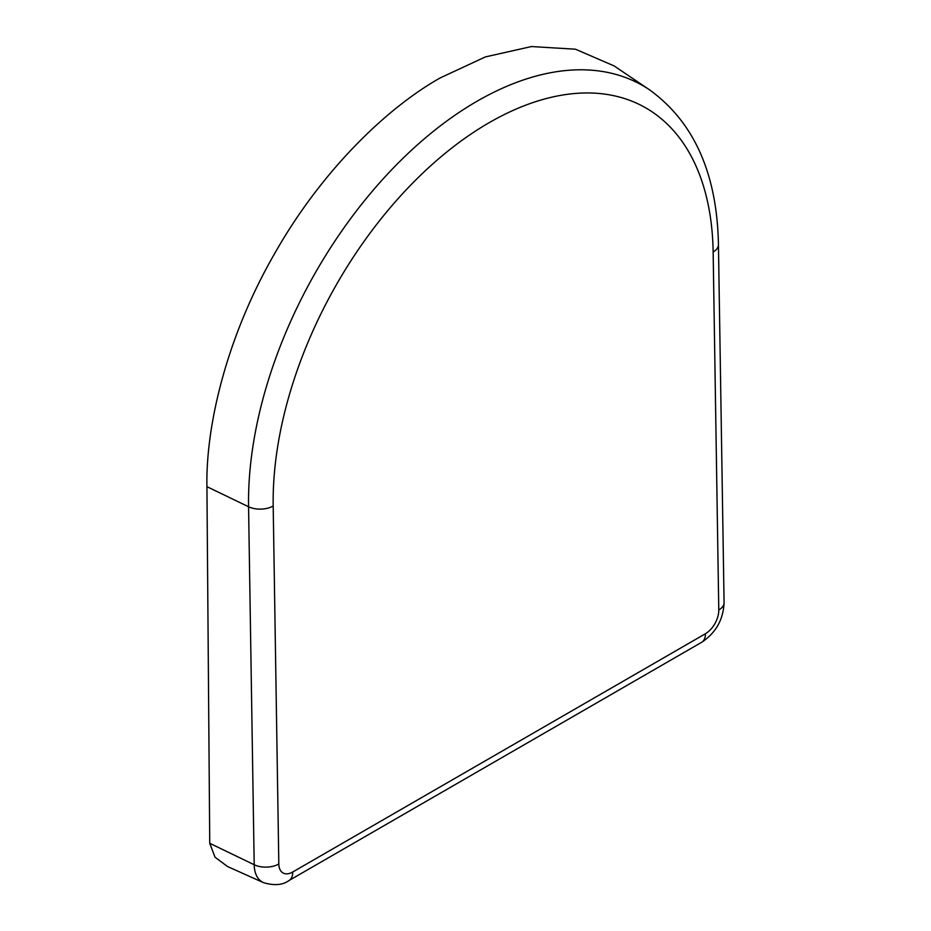 <?xml version="1.0" encoding="UTF-8"?>
<svg xmlns="http://www.w3.org/2000/svg" width="931" height="931" viewBox="0 0 931 931"><rect width="100%" height="100%" fill="white"/><g stroke="black" fill="none" stroke-linecap="round" stroke-linejoin="round"><path stroke-width="1.4" d="M649.64 89.911L614.146 65.938L575.474 49.215L531.438 46.55L485.365 56.919L440.316 77.867C385.12 108.857 320.101 173.026 274.494 253.86C228.072 334.229 205.728 423.081 206.926 486.669L209.743 843.311L254.198 864.748L248.565 506.743A329.12 193.473 -60.9 0 1 477.021 101.246A329.12 193.473 -60.9 0 1 649.64 89.911C694.154 122.217 717.091 173.771 718.441 244.597A18.073 10.241 179.1 0 1 713.146 251.987A311.094 182.872 119.1 0 0 489.136 122.694A311.094 182.872 119.1 0 0 273.19 505.999L278.823 863.991A19.283 11.335 119.1 0 0 292.718 872.01L705.395 633.755A19.283 11.335 119.1 0 0 718.779 609.991L713.146 251.987M278.823 863.991A18.073 10.241 179.1 0 1 254.198 864.748A37.31 21.937 -60.9 0 0 263.438 882.623L227.548 866.54L215.014 857.183L209.743 843.311M206.926 486.669L248.565 506.743A18.073 10.241 -0.9 0 0 273.19 505.999M292.718 872.01A18.073 10.427 60 0 1 288.971 880.551L701.648 642.297C715.858 632.894 723.329 619.662 724.074 602.601A18.073 10.241 179.1 0 1 718.779 609.991M705.395 633.755A18.073 10.427 60 0 1 701.648 642.297M263.438 882.623C274.18 885.835 282.687 885.148 288.971 880.551M724.074 602.601L718.441 244.597"/></g></svg>
